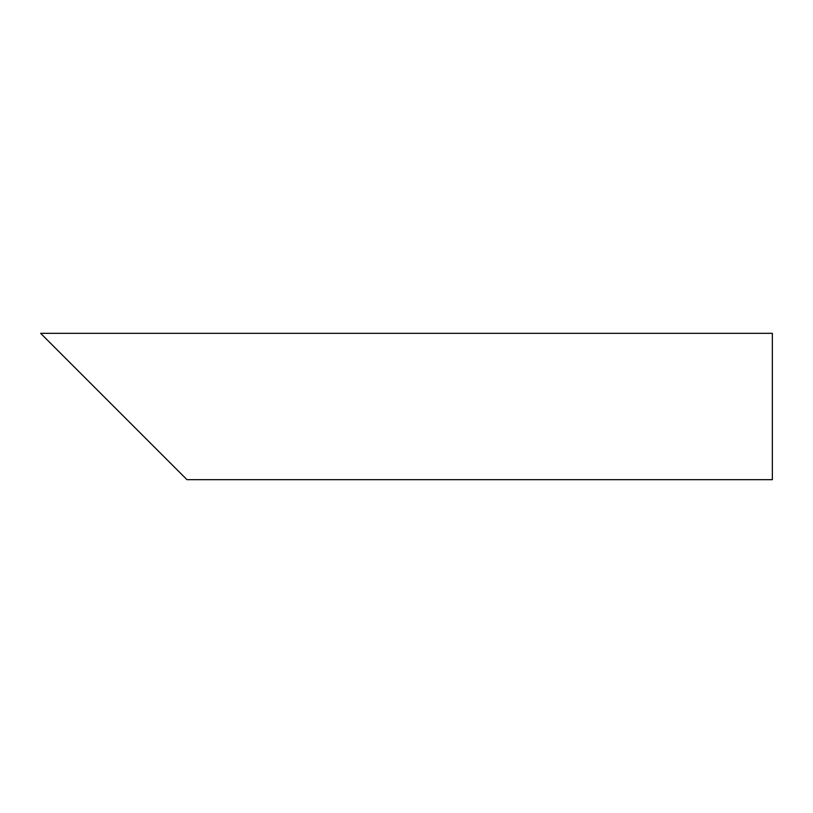 <?xml version="1.0" encoding="UTF-8"?>
<svg xmlns="http://www.w3.org/2000/svg" width="813" height="813" viewBox="0 0 813 813"><rect width="100%" height="100%" fill="white"/><g stroke="black" fill="none" stroke-linecap="round" stroke-linejoin="round"><path stroke-width="1.22" d="M113.82 406.5L40.65 333.33L772.35 333.33L772.35 479.67L186.99 479.67L68.78 361.46"/></g></svg>
